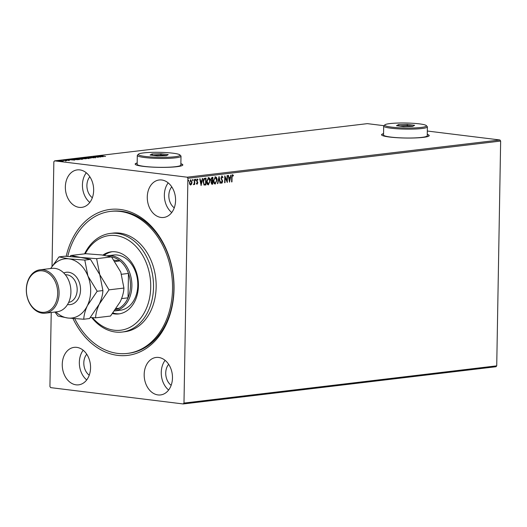 <?xml version="1.0" encoding="UTF-8"?>
<svg xmlns="http://www.w3.org/2000/svg" width="527" height="527" viewBox="0 0 527 527"><rect width="100%" height="100%" fill="white"/><g stroke="black" fill="none" stroke-linecap="round" stroke-linejoin="round"><path stroke-width="0.79" d="M66.171 256.293A73.503 54.821 83.2 0 1 120.189 209.45A73.503 54.821 83.2 0 1 174.029 289.204A73.503 54.821 83.2 0 1 117.646 355.369A73.503 54.821 83.2 0 1 72.97 318.539M127.369 353.426L128.68 353.268A71.514 53.339 -96.8 0 0 173.745 282.406A71.514 53.339 -96.8 0 0 121.467 211.268A71.514 53.339 -96.8 0 0 111.777 211.241L110.466 211.399A71.514 53.339 83.2 0 1 161.381 242.901A71.514 53.339 83.2 0 1 168.001 315.627A71.514 53.339 83.2 0 1 127.369 353.426A71.514 53.339 83.2 0 1 74.755 318.683M383.564 133.647A23.84 2.866 1 0 0 381.555 134.754A23.84 2.866 1 0 0 389.618 137.046A23.84 2.866 1 0 0 415.171 137.949A23.84 2.866 1 0 0 429.222 135.591A23.84 2.866 1 0 0 427.259 134.411M429.209 135.683A23.84 2.866 1 0 0 427.252 134.609M137.172 162.968A23.84 2.866 1 0 0 135.169 164.075A23.84 2.866 1 0 0 143.232 166.367A23.84 2.866 1 0 0 168.785 167.276A23.84 2.866 1 0 0 182.836 164.911A23.84 2.866 1 0 0 180.873 163.732M182.823 165.01A23.84 2.866 1 0 0 180.866 163.93M76.079 384.829A18.873 14.077 -96.8 0 0 78.635 384.835A18.873 14.077 -96.8 0 0 90.532 366.14A18.873 14.077 -96.8 0 0 76.738 347.365A18.873 14.077 -96.8 0 0 74.175 347.359A18.873 14.077 -96.8 0 0 62.285 366.061A18.873 14.077 -96.8 0 0 76.079 384.829M161.097 217.46A18.873 14.077 -96.8 0 0 163.653 217.467A18.873 14.077 -96.8 0 0 175.544 198.765A18.873 14.077 -96.8 0 0 161.749 179.99A18.873 14.077 -96.8 0 0 159.194 179.984A18.873 14.077 -96.8 0 0 147.303 198.686A18.873 14.077 -96.8 0 0 161.097 217.46M79.175 207.361A18.873 14.077 -96.8 0 0 81.738 207.368A18.873 14.077 -96.8 0 0 93.628 188.673A18.873 14.077 -96.8 0 0 79.834 169.898A18.873 14.077 -96.8 0 0 77.278 169.892A18.873 14.077 -96.8 0 0 65.381 188.587A18.873 14.077 -96.8 0 0 79.175 207.361M158.001 394.927A18.873 14.077 -96.8 0 0 160.557 394.934A18.873 14.077 -96.8 0 0 172.448 376.232A18.873 14.077 -96.8 0 0 158.653 357.458A18.873 14.077 -96.8 0 0 156.097 357.451A18.873 14.077 -96.8 0 0 144.207 376.153A18.873 14.077 -96.8 0 0 158.001 394.927M190.464 179.779L191.716 182.217L190.669 185.036L189.733 184.318L189.417 182.566L190.761 179.812L192.012 182.256L191.637 184.088L190.491 185.036M194.766 179.424L194.68 184.47L194.325 184.509L194.338 183.771L193.712 184.674L194.298 182.902L194.417 179.47L194.766 179.424M196.973 184.246L196.459 183.627L196.676 183.172L197.118 183.646L197.473 182.928L196.512 180.583L197.282 179.035L198 179.635L197.79 180.122L197.315 179.654L196.867 180.517L197.829 182.862L197.045 184.266M196.676 183.172L197.118 183.646M197.79 180.122L197.019 179.615L196.867 180.517M204.963 178.212L206.031 178.086L205.912 184.984L204.12 184.951L203.139 181.782C203.126 179.799 203.732 178.607 204.963 178.212M204.535 185.082L204.12 184.951M212.572 177.309L212.453 184.134L211.801 184.213L211.07 182.665L211.525 181.143L210.833 179.47L211.953 177.382L212.868 177.27L212.75 184.173L211.828 184.252M219.061 176.532L220.418 183.258L220.029 183.304L219.001 178.205L217.796 183.574L217.407 183.62L219.061 176.532M227.078 175.577L227.433 175.537L227.315 182.441L225.101 177.566L225.016 182.711L224.66 182.757L224.779 175.853L226.992 180.715L227.078 175.577M232.585 174.747L233.435 175.438L233.25 175.992L232.572 175.458L232.051 177.296L231.972 181.887L231.617 181.927L231.702 177.263L232.703 174.747M232.802 175.531L232.275 175.419L231.755 177.256L231.972 181.887M383.972 125.689L367.359 123.641L54.617 160.86L187.177 177.197L499.925 139.978L500.65 141.052L496.724 365.85L495.966 366.739L183.218 403.959L50.658 387.628L49.927 386.548L51.224 312.471M500.65 141.052L187.902 178.278L183.982 403.069L496.724 365.85M229.555 182.171L228.145 175.451L228.527 175.405L228.962 177.566L230.253 177.408L230.767 175.142L231.149 175.096L229.495 182.164M221.979 176.011L222.987 177.395L222.697 177.777L221.992 176.716L221.333 177.961L222.684 181.558L221.827 183.271L220.965 182.204L221.248 181.749L221.847 182.559L222.328 181.631L220.978 177.994L222.104 176.011M221.834 176.697L221.333 177.961M220.951 181.71L221.847 182.559M215.049 176.762C216.241 177.052 216.808 178.185 216.755 180.148L215.247 184.055C214.034 183.771 213.461 182.632 213.521 180.642L215.345 176.802C216.538 177.092 217.104 178.218 217.058 180.188L214.996 184.055M208.205 177.579C209.397 177.869 209.97 178.996 209.917 180.965L208.402 184.865C207.197 184.588 206.617 183.449 206.676 181.453L208.508 177.612C209.693 177.902 210.266 179.035 210.214 180.998L208.152 184.865M201.136 185.557L199.72 178.837L200.108 178.791L200.543 180.945L201.834 180.794L202.342 178.521L202.73 178.475L201.07 185.55M195.3 179.2L195.879 179.779L195.576 180.386L195.596 179.239M195.497 180.379L195.293 179.845M192.586 179.523L193.165 180.102L192.862 180.708L192.882 179.562M192.783 180.702L192.579 180.168M188.165 180.05L188.745 180.629L188.442 181.235L188.462 180.089M188.363 181.229L188.159 180.695M52.028 266.234L53.853 161.756L54.617 160.86M63.187 161.117L58.925 160.695L62.871 161.176M58.517 160.814L58.919 160.985M63.003 160.221L66.81 160.695L63.003 160.307M69.333 160.412L65.453 159.918L69.004 160.432M65.809 160.142L65.447 160.083M73.194 159.194L74.267 158.884L79.478 159.529L73.978 159.536C72.416 159.352 72.159 159.18 73.194 159.009L72.495 159.187M81.105 158.067L86.316 158.713L80.578 158.489L80.183 158.179L81.105 158.199M80.578 158.489L80.183 158.429M87.298 157.336L93.984 157.797L88.523 157.494L90.973 158.159L87.298 157.336M95.315 156.381L100.881 156.98L94.695 156.776L98.226 157.296L93.015 156.651L99.195 156.855L95.315 156.381M101.217 155.775L105.538 156.427L101.665 156.032L100.683 155.709L102.152 155.676L101.079 155.814L101.072 156.209M427.318 131.032L499.925 139.978M103.121 156.71L96.375 156.255L100.196 156.203L99.386 155.893L103.121 156.71M90.077 157.191L95.143 157.402L90.519 157.257M95.137 157.514L95.539 157.645M87.937 157.883C89.445 158.06 89.788 158.245 88.951 158.429L84.419 158.304C82.91 158.126 82.581 157.942 83.444 157.757L87.93 157.975M89.465 158.265L88.951 158.429M82.91 157.922L83.444 157.757L83.437 158.153M81.092 158.699C82.607 158.877 82.943 159.062 82.113 159.246L77.581 159.121C76.072 158.943 75.743 158.759 76.599 158.574L81.092 158.785M82.627 159.082L82.113 159.246M76.072 158.732L76.599 158.574L76.593 158.963M74.702 160.096L67.957 159.635L70.486 159.74L71.777 159.582L70.961 159.279L74.702 160.096M86.744 354.23A12.912 9.631 -96.8 0 0 89.241 375.211M171.762 186.854A12.912 9.631 -96.8 0 0 174.259 207.836M89.84 176.762A12.912 9.631 -96.8 0 0 92.337 197.744M168.66 364.328A12.912 9.631 -96.8 0 0 171.156 385.303M187.902 178.278L187.177 177.197M183.218 403.959L183.982 403.069M165.103 360.343A18.873 14.077 -96.8 0 0 168.633 390.013M86.283 172.777A18.873 14.077 -96.8 0 0 89.814 202.447M168.199 182.876A18.873 14.077 -96.8 0 0 171.73 212.539M83.187 350.251A18.873 14.077 -96.8 0 0 86.711 379.914M137.172 163.166A23.84 2.866 1 0 0 135.182 164.174M383.557 133.845A23.84 2.866 1 0 0 381.568 134.853M99.59 156.407L101.836 156.559L99.59 156.479M84.775 158.35L88.813 158.232L88.799 158.627M88.398 158.475L87.581 157.922L83.991 157.823L83.549 158.357M83.991 157.823L84.775 158.265M85.064 158.732L83.576 158.502L85.064 158.838M83.049 158.436L80.881 158.225L83.042 158.719M77.937 159.161L81.968 159.049L81.962 159.437M81.56 159.292L80.743 158.739L77.146 158.64L76.711 159.167M77.146 158.64L77.937 159.082M78.589 159.628L74.445 158.989L73.253 159.167L73.174 159.615M77.192 159.721L78.589 159.503M74.327 159.576L77.192 159.635M73.253 159.167L74.333 159.49M71.171 159.786L73.418 159.945L71.171 159.859M59.393 160.748L62.403 161.124L59.393 160.748L59.94 161.13M62.403 161.216L61.83 160.821M232.282 174.714L233.435 175.438M233.138 175.405L233.026 175.735M228.244 175.438L228.962 177.566M230.833 175.135L229.377 181.598M230.088 178.133L228.804 178.218L229.555 180.511L230.088 178.133L229.1 178.251L229.555 180.511M227.137 175.57L227.025 181.953M225.016 182.711L225.101 177.566M224.772 176.288L226.992 180.715M221.683 175.972L222.987 177.395M221.03 177.922L221.439 178.627M221.136 178.587L222.519 180.53M222.223 180.491L222.684 181.558M222.381 181.525L221.531 183.231M218.883 177.079L220.418 183.258M217.796 183.574L219.001 178.205M215.378 177.507L213.573 180.563L214.944 183.31M213.573 180.563L214.924 183.31M215.049 177.467L213.87 180.596M215.24 183.343L216.702 180.234L215.227 177.467M212.506 178.021L211.801 178.034L210.886 179.391L211.419 180.557L212.46 180.59L212.506 178.021L211.182 179.424L211.716 180.596L212.282 180.609M212.447 181.295L211.966 181.281L211.123 182.573L211.577 183.515L212.407 183.508L212.447 181.295L211.426 182.612L212.038 183.548M208.534 178.317L206.736 181.374L207.948 184.127L208.402 184.16L209.865 181.044L208.501 178.317L207.032 181.413L208.402 184.16M205.734 178.119L205.912 184.984M205.609 184.951L203.824 184.911M205.662 178.837L204.035 179.134L203.198 181.71L204.021 184.239L205.57 184.318L205.662 178.837L204.331 179.167L203.494 181.743L204.021 184.239L205.036 184.312M199.825 178.824L200.543 180.945M202.414 178.515L200.958 184.977M201.67 181.519L200.379 181.598L201.136 183.897L201.67 181.519L200.682 181.637L201.136 183.897M196.821 183.613L196.38 183.132L197.026 183.64M196.986 179.002L198 179.635M197.493 180.089L197.019 179.615L197.493 180.089M196.571 180.478L196.94 180.985M196.643 180.952L197.309 181.459M197.012 181.426L197.724 182.098M197.427 182.059L197.829 182.862M197.526 182.823L196.834 184.226M195.583 179.74L195.28 180.353M194.47 179.463L194.68 184.47M194.041 183.732L193.409 184.634M192.869 180.063L192.566 180.675M190.688 180.425L189.476 182.48L190.458 184.391M189.476 182.48L190.379 184.378M190.451 180.399L189.773 182.52M190.682 184.417L191.657 182.296L190.576 180.399M188.449 180.59L188.146 181.202M92.489 317.669A47.68 35.559 -96.8 0 0 147.698 305.021A47.68 35.559 -96.8 0 0 132.185 242.914A47.68 35.559 -96.8 0 0 85.249 253.777M84.59 253.856A49.663 37.042 83.2 0 1 110.42 233.408A49.663 37.042 83.2 0 1 145.781 255.285A49.663 37.042 83.2 0 1 150.373 305.792A49.663 37.042 83.2 0 1 122.159 332.043A49.663 37.042 83.2 0 1 91.764 317.623M136.032 295.561A27.812 20.744 -96.8 0 0 133.463 267.281A27.812 20.744 -96.8 0 0 113.661 255.028L107.745 255.733A27.812 20.744 83.2 0 1 111.513 255.747A27.812 20.744 83.2 0 1 131.836 283.236A27.812 20.744 83.2 0 1 114.576 310.937L120.235 310.265A27.812 20.744 -96.8 0 0 136.032 295.561M112.264 251.722A31.291 23.333 -96.8 0 0 104.26 255.299M102.877 255.101A31.291 23.333 83.2 0 1 111.276 251.814A31.291 23.333 83.2 0 1 133.555 265.595A31.291 23.333 83.2 0 1 136.447 297.412A31.291 23.333 83.2 0 1 118.674 313.947A31.291 23.333 83.2 0 1 112.528 313.598M67.739 256.379A71.514 53.339 83.2 0 1 69.834 249.199A71.514 53.339 83.2 0 1 110.466 211.399M122.159 332.043L124.787 331.727A49.663 37.042 -96.8 0 0 153.001 305.476A49.663 37.042 -96.8 0 0 148.41 254.976A49.663 37.042 -96.8 0 0 113.048 233.099L110.42 233.408M113.028 312.966A31.291 23.333 -96.8 0 0 119.655 313.802M107.198 255.806A27.812 20.744 83.2 0 1 107.745 255.733M115.472 309.698A26.818 20 -96.8 0 0 119.174 308.223A26.818 20 -96.8 0 0 128.035 297.827L128.463 273.434A26.818 20 -96.8 0 0 119.998 260.898L114.03 260.167M114.972 261.497L119.998 260.898A26.818 20 -96.8 0 0 111.553 256.912M121.599 298.592L128.035 297.827A26.818 20 -96.8 0 0 128.463 273.434L121.566 274.257M119.174 308.223L116.256 308.572M45.282 313.183L57.107 311.773A21.851 16.297 -96.8 0 0 70.881 290.12A21.851 16.297 -96.8 0 0 54.907 268.381A21.851 16.297 -96.8 0 0 51.942 268.375L40.118 269.784A21.851 16.297 83.2 0 1 43.082 269.791A21.851 16.297 83.2 0 1 59.05 291.53A21.851 16.297 83.2 0 1 45.282 313.183A21.851 16.297 83.2 0 1 42.325 313.17A21.851 16.297 83.2 0 1 26.35 291.438A21.851 16.297 83.2 0 1 40.118 269.784M42.404 270.858A20.856 15.56 -96.8 0 0 26.403 289.633A20.856 15.56 -96.8 0 0 41.686 312.267A20.856 15.56 -96.8 0 0 57.68 293.486A20.856 15.56 -96.8 0 0 42.404 270.858M90.334 317.537L95.585 317.827C95.769 313.697 96.988 309.158 99.241 304.198L108.997 289.843L99.761 274.62L96.619 258.671L80.671 257.446L70.816 255.496L69.966 256.511M70.816 255.496L85.743 253.718L101.691 254.943L111.54 256.899L120.782 272.116L123.924 288.065C123.746 292.195 122.521 296.741 120.268 301.694L110.512 316.055L95.585 317.827M108.997 289.843L123.924 288.065M96.619 258.671L111.54 256.899M55.902 311.918A29.795 22.226 -96.8 0 0 67.812 318.012A29.795 22.226 -96.8 0 0 87.416 305.607L97.172 291.247L87.93 276.029L84.788 260.081L68.839 258.856L58.991 256.899L64.722 256.221L80.671 257.446L90.519 259.403L99.761 274.62L102.903 290.568C102.719 294.698 101.5 299.244 99.241 304.198L89.485 318.558L83.76 319.237C83.938 315.106 85.157 310.561 87.416 305.607A29.795 22.226 -96.8 0 0 87.93 276.029A29.795 22.226 -96.8 0 0 68.839 258.856A29.795 22.226 -96.8 0 0 50.737 268.52M58.991 256.899L50.658 268.526M54.933 312.03L57.957 316.055L67.812 318.012L83.76 319.237M97.172 291.247L102.903 290.568M84.788 260.081L90.519 259.403M172.968 153.192A20.856 2.503 1 0 0 151.783 152.362A20.856 2.503 1 0 0 138.476 154.167A20.856 2.503 1 0 0 145.373 156.473A20.856 2.503 1 0 0 168.871 157.217A20.856 2.503 1 0 0 179.878 154.892A20.856 2.503 1 0 0 172.968 153.192M179.878 154.892L180.847 155.88A21.851 2.628 -179 0 1 181.005 156.196A21.851 2.628 -179 0 1 168.12 158.363A21.851 2.628 -179 0 1 144.701 157.54A21.851 2.628 -179 0 1 137.303 155.439A21.851 2.628 -179 0 1 137.475 155.122L138.476 154.167M137.303 155.439L137.152 164.312A21.851 2.628 1 0 0 144.543 166.413A21.851 2.628 1 0 0 167.968 167.237A21.851 2.628 1 0 0 180.847 165.07L181.005 156.196M157.277 155.926L150.116 155.043L152.007 153.95L161.064 153.739L168.232 154.622L166.341 155.715L157.277 155.926M160.801 155.84L160.821 154.859L152.369 155.32M152.843 155.379L152.007 153.95M166.591 155.57L160.821 154.859L161.064 153.739M419.354 123.865A20.856 2.503 1 0 0 398.168 123.041A20.856 2.503 1 0 0 384.862 124.846A20.856 2.503 1 0 0 391.759 127.152A20.856 2.503 1 0 0 415.256 127.896A20.856 2.503 1 0 0 426.264 125.564A20.856 2.503 1 0 0 419.354 123.865M426.264 125.564L427.232 126.559A21.851 2.628 -179 0 1 427.39 126.875A21.851 2.628 -179 0 1 414.505 129.043A21.851 2.628 -179 0 1 391.087 128.213A21.851 2.628 -179 0 1 383.689 126.111A21.851 2.628 -179 0 1 383.86 125.801L384.862 124.846M383.689 126.111L383.537 134.984A21.851 2.628 1 0 0 390.929 137.086A21.851 2.628 1 0 0 414.354 137.916A21.851 2.628 1 0 0 427.232 135.749L427.39 126.875M403.669 126.605L396.502 125.722L398.392 124.629L407.45 124.418L414.617 125.301L412.727 126.394L403.669 126.605M407.187 126.52L407.206 125.531L398.755 125.999M399.229 126.058L398.392 124.629M412.977 126.243L407.206 125.531L407.45 124.418M63.767 272.979A16.291 12.147 83.2 0 1 68.609 272.261A16.291 12.147 83.2 0 1 80.539 289.936A16.291 12.147 83.2 0 1 68.042 304.599A16.291 12.147 83.2 0 1 67.522 304.52M68.655 302.393A13.906 10.369 -96.8 0 0 77.146 288.473A13.906 10.369 -96.8 0 0 66.988 274.817A13.906 10.369 -96.8 0 0 65.374 274.784M90.427 157.099L90.42 157.494M95.163 157.533L95.156 157.929M83.18 158.594L83.174 158.989M80.447 158.324L80.44 158.719M68.945 160.32L68.938 160.715M65.822 160.01L65.816 160.406M65.605 160.715L65.598 161.11M59.11 160.84L59.103 161.236M62.673 161.038L62.667 161.433"/></g></svg>
